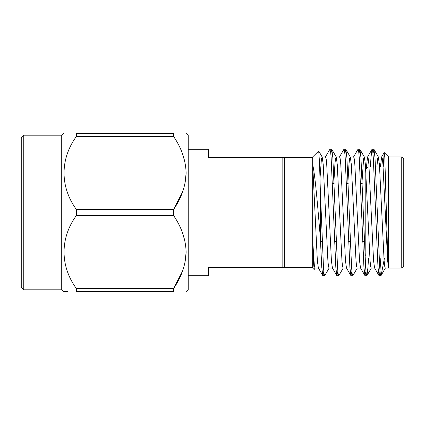 <?xml version="1.0" encoding="UTF-8"?>
<svg xmlns="http://www.w3.org/2000/svg" width="425" height="425" viewBox="0 0 425 425"><rect width="100%" height="100%" fill="white"/><g stroke="black" fill="none" stroke-linecap="round" stroke-linejoin="round"><path stroke-width="0.64" d="M282.827 267.649L282.827 157.351L284.346 157.351L284.346 267.649L208.452 267.649L208.452 275.745L188.217 275.745M188.217 149.255L208.452 149.255L208.452 157.351L282.827 157.351M23.779 135.192L21.25 137.721L21.25 287.279L23.779 289.808L23.779 135.192L61.726 135.192L63.808 133.445M23.779 289.808L61.726 289.808L61.726 135.192M67.357 291.555L63.808 291.555L61.726 289.808M76.351 288.506L173.591 288.506L173.591 291.555C190.002 291.555 190.002 291.555 173.591 291.555C190.002 291.555 190.002 291.555 173.591 291.555L76.351 291.555C59.957 291.555 59.957 291.555 76.351 291.555L76.351 288.506C59.904 265.859 60.005 238.048 76.351 215.549L76.351 209.451C59.904 186.803 60.005 158.998 76.351 136.494L76.351 133.445C59.957 133.445 59.957 133.445 76.351 133.445L173.591 133.445C190.002 133.445 190.002 133.445 173.591 133.445C190.002 133.445 190.002 133.445 173.591 133.445L173.729 136.712M182.585 270.985L173.591 288.506C181.518 276.973 185.698 264.828 186.129 252.083C185.741 239.339 181.56 227.157 173.591 215.549L76.351 215.549M76.351 209.451L173.591 209.451L173.729 215.767M182.585 233.07L184.992 241.368M186.129 252.025L184.992 262.687M182.585 154.015L184.992 162.313M186.129 172.975L184.992 183.632M182.585 191.93L173.602 209.435M173.591 209.451C181.518 197.917 185.698 185.773 186.129 173.028C185.741 160.283 181.56 148.102 173.591 136.494L76.351 136.494M186.129 291.555L188.217 289.808L188.217 135.192L186.129 133.445M318.522 268.095L315.01 268.095L314.388 266.13L312.678 240.561L312.678 268.09L314.155 269.572L313.422 261.481L312.678 240.561L312.678 164.486C315.377 176.481 317.985 209.95 320.322 237.554L321.767 267.272L322.788 275.612L324.647 275.745L324.025 273.514L323.473 267.272L320.322 189.794L320.322 237.554M320.322 189.794L319.504 162.361L318.707 151.002L312.678 156.905L312.678 164.486L317.348 260.647L318.352 267.947L322.788 275.612M312.678 184.519L312.678 212.739M312.678 267.649L284.346 267.649M368.332 166.967L365.803 169.495L365.803 255.505M403.75 159.433L403.75 265.567C403.585 267.118 402.741 267.962 401.221 268.101L401.221 156.899C402.741 157.038 403.585 157.882 403.75 159.433M383.238 166.967L384.158 152.623L384.79 157.022L387.441 247.562L388.53 267.628L387.621 260.647L382.936 164.353L382.383 158.865L381.767 156.905L378.25 156.905L377.634 158.865L376.901 166.967M388.572 166.967L388.572 156.905L384.258 152.591M388.578 218.248L388.572 163.795L388.572 268.095L401.221 268.101M384.45 258.033L381.129 275.411L380.864 275.745L380.248 273.519L379.69 267.272L375.004 157.728L373.984 149.387L372.98 153.6M380.848 258.033L379.769 273.514L379.153 275.745L377.984 267.272L373.299 157.728L372.746 151.486L371.976 149.387L370.956 157.728L370.435 166.967M365.952 271.4L364.953 275.612L363.928 267.272L359.247 157.728L358.689 151.486L357.924 149.387L353.488 157.053M351.9 271.4L350.896 275.612L349.876 267.272L345.19 157.728L344.638 151.486L343.868 149.387L339.432 157.053M337.843 271.4L336.844 275.612L335.819 267.272L331.139 157.728L330.581 151.486L329.816 149.387L325.38 157.053M323.792 271.4L322.936 275.745M368.502 258.033L367.976 267.272L366.956 275.612L366.191 273.514L365.638 267.272L360.953 157.728L359.927 149.387L358.928 153.6M357.34 267.947L352.904 275.612L352.134 273.514L351.581 267.272L346.896 157.728L345.876 149.387L344.872 153.6M343.283 267.947L338.847 275.612L338.082 273.514L337.53 267.272L332.844 157.728L331.819 149.387L330.82 153.6M329.232 267.947L324.642 275.745M388.572 268.095L385.278 268.095L384.662 266.135L384.11 260.647L379.424 164.353L378.25 156.905M371.222 268.095L370.605 266.135L370.053 260.647L365.367 164.353L364.368 157.053L363.582 158.87L361.919 183.419M360.682 268.095L357.17 268.095L356.554 266.13L356.001 260.647L351.316 164.353L350.312 157.053L349.525 158.87L348.973 164.353L347.862 183.419M346.63 268.095L343.118 268.095L342.497 266.13L341.944 260.647L337.259 164.353L336.26 157.053L335.474 158.87L334.916 164.353L333.811 183.419M332.573 268.095L329.062 268.095L328.445 266.13L327.893 260.647L323.207 164.353L322.203 157.053L321.417 158.87L320.02 178.288M315.175 267.947L314.155 269.572M384.158 152.623L381.597 157.053L380.412 166.967M379.004 275.612L374.568 267.947L373.564 260.647L368.884 164.353L368.326 158.865L367.54 157.053L366.223 169.076M364.953 275.612L360.512 267.947L359.513 260.647L354.827 164.353L354.275 158.865L353.658 156.905L350.142 156.905M350.896 275.612L346.46 267.947L345.456 260.647L340.776 164.353L340.218 158.865L339.602 156.905L336.09 156.905M336.844 275.612L332.403 267.947L331.404 260.647L326.719 164.353L326.166 158.865L325.55 156.905L322.033 156.905M312.678 157.351L284.346 157.351M320.487 241.581L322.192 241.581M334.544 241.581L336.249 241.581M348.596 241.581L350.301 241.581M362.652 241.581L364.358 241.581M332.414 183.419L334.119 183.419M346.471 183.419L348.176 183.419M360.522 183.419L362.228 183.419M377.458 258.033L379.169 258.033M373.825 166.967L379.605 166.967M336.993 275.745L338.698 275.745M351.045 275.745L352.755 275.745M365.102 275.745L366.807 275.745M379.158 275.745L380.858 275.745M329.965 149.255L331.67 149.255M344.022 149.255L345.727 149.255M358.073 149.255L359.778 149.255M372.13 149.255L373.835 149.255M373.984 149.387L378.42 157.053M366.956 275.612L371.392 267.947M359.927 149.387L364.368 157.053M345.876 149.387L350.312 157.053M331.819 149.387L336.26 157.053M381.129 275.411L385.448 267.947M322.203 157.053L318.702 151.008M367.54 157.053L371.976 149.387M388.572 156.899L401.221 156.899M374.738 268.095L371.227 268.095M367.71 156.905L364.198 156.905"/></g></svg>
